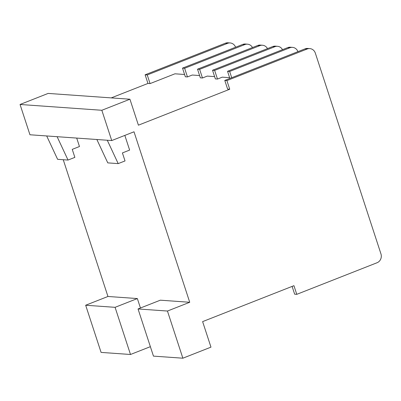 <?xml version="1.0" encoding="UTF-8"?>
<svg xmlns="http://www.w3.org/2000/svg" width="401" height="401" viewBox="0 0 401 401"><rect width="100%" height="100%" fill="white"/><g stroke="black" fill="none" stroke-linecap="round" stroke-linejoin="round"><path stroke-width="0.6" d="M292.108 286.404L294.65 294.189L296.77 294.339L377.05 262.745A6.912 6.381 94.1 0 0 380.95 253.888L315.331 53.117A6.912 6.381 94.1 0 0 309.798 48.596A6.912 6.381 94.1 0 0 307.186 48.997L226.906 80.591L224.786 80.441L305.066 48.847A6.912 6.381 -85.9 0 1 307.677 48.446L309.798 48.596M111.237 97.894L147.954 83.443L150.074 83.593L174.961 73.804L184.585 74.486M224.786 80.441L227.618 89.092L229.733 89.243L138.415 125.177L129.929 99.217L101.834 110.275L111.734 140.561L134.009 131.794L189.728 302.274L167.453 311.041L182.866 358.203L153.458 356.118L138.044 308.955L160.32 300.189L189.728 302.274M229.628 77.679L222.299 77.157L217.482 79.052L215.362 78.902L212.535 70.25L272.745 46.556A6.912 6.381 -85.9 0 1 275.352 46.15L277.472 46.3A6.912 6.381 94.1 0 0 274.86 46.706L214.65 70.401L217.482 79.052M214.61 76.616L207.282 76.095L202.465 77.989L200.35 77.839L197.518 69.188L199.638 69.338L202.465 77.989M252.49 47.554A6.912 6.381 94.1 0 0 247.447 44.175A6.912 6.381 94.1 0 0 244.836 44.576L242.715 44.426L182.505 68.12L185.332 76.776L187.452 76.927L192.269 75.027L199.598 75.548M296.77 294.339L293.943 285.682L202.62 321.617L210.966 347.146L182.866 358.203M229.733 89.243L226.906 80.591M76.711 138.079L79.468 146.525L72.245 149.367L74.862 157.372L68.035 160.059L57.614 159.322L46.691 135.949M107.949 296.474L137.358 298.56L115.082 307.326L85.669 305.241L107.949 296.474L63.248 159.718M137.358 298.56L140.445 308.008M124.836 135.408L129.633 150.084L122.41 152.926L125.027 160.931L118.2 163.618L107.278 140.245M235.582 47.233A6.912 6.381 94.1 0 0 230.134 42.947A6.912 6.381 94.1 0 0 227.522 43.348L225.407 43.203L145.122 74.792L147.954 83.443M225.407 43.203A6.912 6.381 -85.9 0 1 228.014 42.797L230.134 42.947M85.669 305.241L101.087 352.404L130.495 354.489L115.082 307.326M111.734 140.561L29.95 134.766L20.05 104.476L48.15 93.418L129.929 99.217M297.938 51.654A6.912 6.381 94.1 0 0 292.484 47.368A6.912 6.381 94.1 0 0 289.878 47.769L229.668 71.463L231.708 77.714M229.668 71.463L227.547 71.313L287.758 47.619A6.912 6.381 -85.9 0 1 290.369 47.218L292.484 47.368M227.547 71.313L229.873 78.436M282.515 49.684A6.912 6.381 94.1 0 0 277.472 46.3M214.65 70.401L212.535 70.25M150.074 83.593L147.242 74.942L227.522 43.348M147.242 74.942L145.122 74.792M242.715 44.426A6.912 6.381 -85.9 0 1 245.327 44.025L247.447 44.175M182.505 68.12L184.625 68.27L187.452 76.927M184.625 68.27L244.836 44.576M267.502 48.616A6.912 6.381 94.1 0 0 262.46 45.238A6.912 6.381 94.1 0 0 259.848 45.644L257.728 45.493L197.518 69.188M257.728 45.493A6.912 6.381 -85.9 0 1 260.339 45.087L262.46 45.238M199.638 69.338L259.848 45.644M167.453 311.041L138.044 308.955M150.37 346.67L130.495 354.489M101.834 110.275L20.05 104.476M68.035 160.059L57.112 136.691M96.857 139.508L107.779 162.876L118.2 163.618M307.186 48.997L305.066 48.847M289.878 47.769L287.758 47.619M274.86 46.706L272.745 46.556"/></g></svg>
